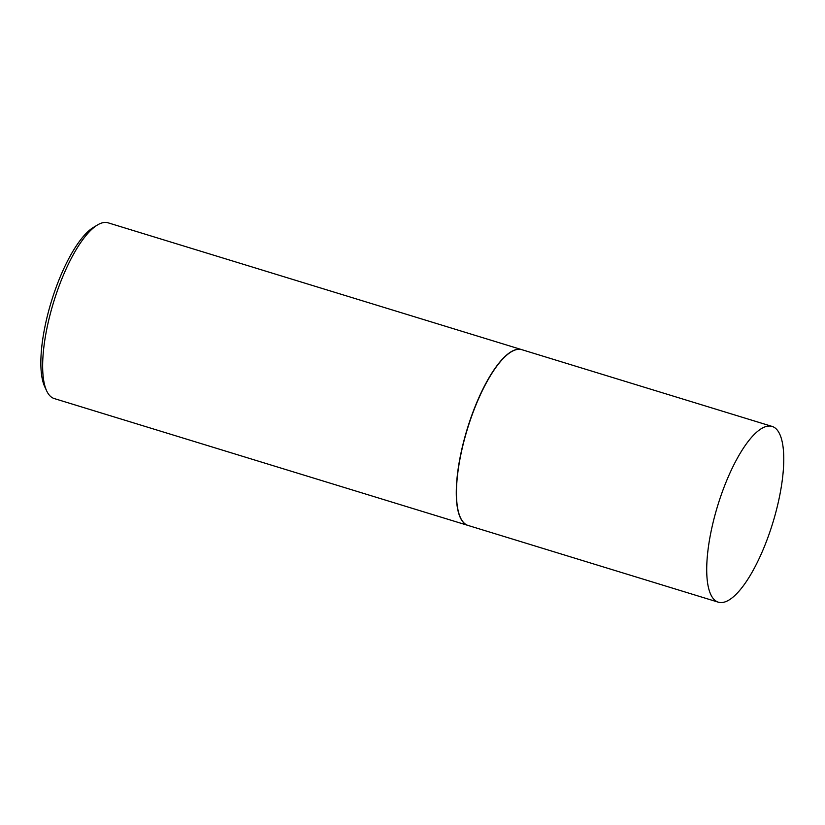 <?xml version="1.0" encoding="UTF-8"?>
<svg xmlns="http://www.w3.org/2000/svg" width="825" height="825" viewBox="0 0 825 825"><rect width="100%" height="100%" fill="white"/><g stroke="black" fill="none" stroke-linecap="round" stroke-linejoin="round"><path stroke-width="1.24" d="M767.528 426.195A91.905 28.854 -73 0 1 772.179 426.442A91.905 28.854 -73 0 1 774.861 515.852A91.905 28.854 -73 0 1 722.937 602.415A91.905 28.854 -73 0 1 718.297 602.178A91.905 28.854 -73 0 1 715.615 512.768A91.905 28.854 -73 0 1 767.528 426.195M718.297 602.178L468.022 525.432A91.905 28.854 -73 0 1 465.352 436.033A91.905 28.854 -73 0 1 517.265 349.46A91.905 28.854 -73 0 1 521.905 349.697L772.179 426.442M467.94 525.412A91.905 28.854 -73 0 1 467.858 525.381A91.905 28.854 -73 0 1 465.176 435.982A91.905 28.854 -73 0 1 517.089 349.408A91.905 28.854 -73 0 1 521.74 349.645A91.905 28.854 -73 0 1 521.823 349.676M467.858 525.381L54.244 398.558A91.905 28.854 -73 0 1 46.633 390.813A91.905 28.854 -73 0 1 53.594 302.228A91.905 28.854 -73 0 1 97.484 224.967A91.905 28.854 -73 0 1 103.476 222.585A91.905 28.854 -73 0 1 108.127 222.822L521.74 349.645M46.633 390.813L44.674 386.585A88.234 27.699 -73 0 1 51.356 301.548A88.234 27.699 -73 0 1 93.493 227.37L97.484 224.967"/></g></svg>
